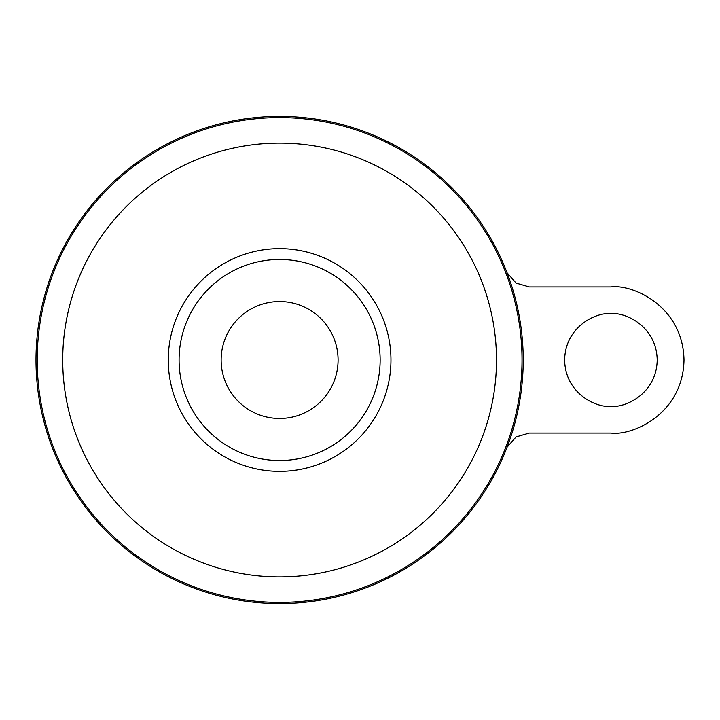 <?xml version="1.0" encoding="UTF-8"?>
<svg xmlns="http://www.w3.org/2000/svg" width="720" height="720" viewBox="0 0 720 720"><rect width="100%" height="100%" fill="white"/><g stroke="black" fill="none" stroke-linecap="round" stroke-linejoin="round"><path stroke-width="1.08" d="M610.92 406.287C597.375 408.15 565.263 394.263 564.633 360C565.263 325.737 597.375 311.85 610.92 313.713C624.456 311.85 656.568 325.737 657.207 360C656.568 394.263 624.456 408.15 610.92 406.287M325.899 324.279A58.464 58.464 0 0 1 325.899 395.721M279.612 301.536A58.464 58.464 0 0 1 338.076 360A58.464 58.464 0 0 1 279.612 418.464A58.464 58.464 0 0 1 221.139 360A58.464 58.464 0 0 1 279.612 301.536M279.612 116.388A243.612 243.612 0 0 1 523.215 360A243.612 243.612 0 0 1 279.612 603.612A243.612 243.612 0 0 1 36 360A243.612 243.612 0 0 1 279.612 116.388M179.082 360A100.53 100.53 0 0 1 279.612 259.47A100.53 100.53 0 0 1 380.142 360A100.53 100.53 0 0 1 279.612 460.53A100.53 100.53 0 0 1 179.082 360M233.325 395.721A58.464 58.464 0 0 1 233.325 324.279M507.078 272.799L516.114 283.104L529.245 286.92L610.92 286.92C632.295 283.977 683.001 305.91 684 360C683.001 414.09 632.295 436.023 610.92 433.08L529.245 433.08L516.087 436.914L507.078 447.192M279.612 117.585A242.415 242.415 0 0 1 522.018 360A242.415 242.415 0 0 1 279.612 602.415A242.415 242.415 0 0 1 37.197 360A242.415 242.415 0 0 1 279.612 117.585M279.612 143.109A216.891 216.891 0 0 1 496.494 360A216.891 216.891 0 0 1 279.612 576.891A216.891 216.891 0 0 1 62.721 360A216.891 216.891 0 0 1 279.612 143.109M279.612 248.652A111.348 111.348 0 0 1 390.96 360A111.348 111.348 0 0 1 279.612 471.348A111.348 111.348 0 0 1 168.264 360A111.348 111.348 0 0 1 279.612 248.652"/></g></svg>
